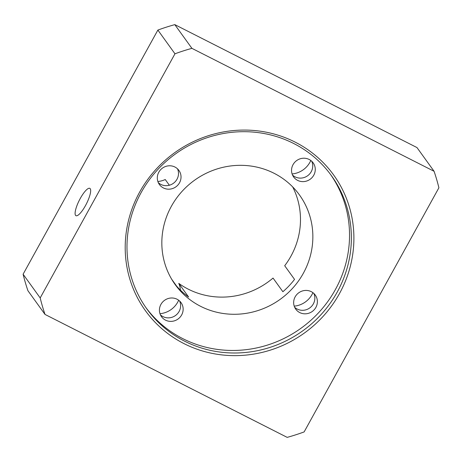 <?xml version="1.0" encoding="UTF-8"?>
<svg xmlns="http://www.w3.org/2000/svg" width="462" height="462" viewBox="0 0 462 462"><rect width="100%" height="100%" fill="white"/><g stroke="black" fill="none" stroke-linecap="round" stroke-linejoin="round"><path stroke-width="0.69" d="M292.544 175.081A12.041 11.527 144.2 0 0 311.244 171.673A12.041 11.527 144.2 0 0 311.734 161.25M313.773 175.185A12.041 11.527 144.2 0 0 313.172 162.884A12.041 11.527 144.2 0 0 293.035 164.657A12.041 11.527 144.2 0 0 293.636 176.963A12.041 11.527 144.2 0 0 313.773 175.185M158.31 182.64A12.041 11.527 144.2 0 0 177.004 179.233A12.041 11.527 144.2 0 0 177.495 168.809M179.539 182.744A12.041 11.527 144.2 0 0 178.933 170.443A12.041 11.527 144.2 0 0 158.801 172.216A12.041 11.527 144.2 0 0 159.402 184.523A12.041 11.527 144.2 0 0 179.539 182.744M157.865 181.502A21.893 20.957 144.2 0 0 165.246 179.533L169.358 185.239M160.424 314.836A12.041 11.527 144.2 0 0 179.117 311.428A12.041 11.527 144.2 0 0 179.608 301.01M181.653 314.945A12.041 11.527 144.2 0 0 181.052 302.645A12.041 11.527 144.2 0 0 160.915 304.418A12.041 11.527 144.2 0 0 161.515 316.724A12.041 11.527 144.2 0 0 181.653 314.945M90.229 188.71A15.321 3.973 116.9 0 1 85.955 204.718A15.321 3.973 116.9 0 1 75.947 215.679A15.321 3.973 116.9 0 1 75.537 215.321A15.321 3.973 116.9 0 1 79.81 199.313A15.321 3.973 116.9 0 1 89.819 188.352A15.321 3.973 116.9 0 1 90.229 188.71M294.658 307.276A12.041 11.527 144.2 0 0 313.357 303.869A12.041 11.527 144.2 0 0 313.848 293.451M315.887 307.386A12.041 11.527 144.2 0 0 315.286 295.085A12.041 11.527 144.2 0 0 295.149 296.858A12.041 11.527 144.2 0 0 295.755 309.165A12.041 11.527 144.2 0 0 315.887 307.386M294.219 306.144A21.893 20.957 144.2 0 0 312 294.525A21.893 20.957 144.2 0 0 312.913 292.671M180.428 290.136A21.893 20.957 144.2 0 0 178.759 283.373A76.617 73.348 -35.8 0 0 273.036 278.066L282.877 291.718A76.617 73.348 -35.8 0 0 294.537 279.389L284.696 265.737A76.617 73.348 -35.8 0 0 290.956 256.133A76.617 73.348 -35.8 0 0 292.665 186.891M159.979 313.704A21.893 20.957 144.2 0 0 178.673 300.231M171.731 279.314L176.571 286.03A76.617 73.348 -35.8 0 0 188.6 297.026L178.759 283.373M171.362 206.306A76.617 73.348 -35.8 0 1 299.503 195.01A76.617 73.348 -35.8 0 1 303.326 273.302A76.617 73.348 -35.8 0 1 175.185 284.598A76.617 73.348 -35.8 0 1 171.362 206.306M141.141 192.579A113.831 108.974 -35.8 0 1 331.52 175.791A113.831 108.974 -35.8 0 1 337.208 292.111A113.831 108.974 -35.8 0 1 146.829 308.899A113.831 108.974 -35.8 0 1 141.141 192.579M330.596 174.526A113.831 108.974 -35.8 0 1 335.377 289.57A113.831 108.974 -35.8 0 1 145.923 307.617M139.628 192.134A116.02 111.065 -35.8 0 1 295.154 142.123A116.02 111.065 -35.8 0 1 339.466 293.584A116.02 111.065 -35.8 0 1 183.94 343.589A116.02 111.065 -35.8 0 1 139.628 192.134M434.072 171.281L416.984 147.569L174.815 24.63A207.958 199.082 144.2 0 0 157.871 30.076L23.1 274.22A207.958 199.082 144.2 0 0 27.928 290.719L45.016 314.431L287.185 437.37A207.958 199.082 144.2 0 0 304.129 431.924L438.9 187.78A207.958 199.082 144.2 0 0 434.072 171.281L191.909 48.343A207.958 199.082 144.2 0 0 174.965 53.794L40.188 297.932A207.958 199.082 144.2 0 0 45.016 314.431M157.871 30.076L174.965 53.794M174.815 24.63L191.909 48.343M23.1 274.22L40.188 297.932M292.105 173.943A21.893 20.957 144.2 0 0 310.799 160.476"/></g></svg>
